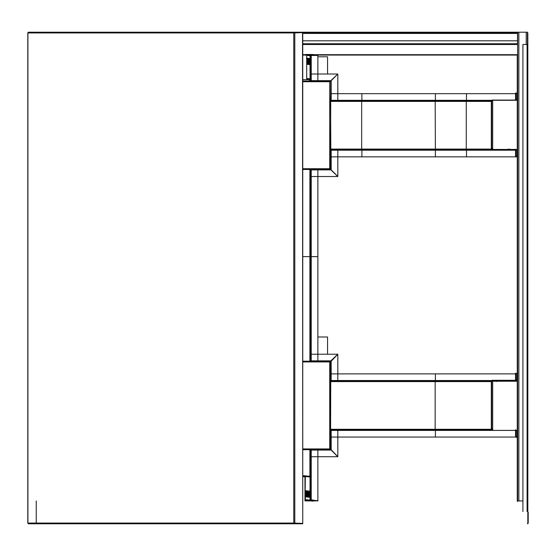 <?xml version="1.0" encoding="UTF-8"?>
<svg xmlns="http://www.w3.org/2000/svg" width="556" height="556" viewBox="0 0 556 556"><rect width="100%" height="100%" fill="white"/><g stroke="black" fill="none" stroke-linecap="round" stroke-linejoin="round"><path stroke-width="0.83" d="M517.629 501.303L517.629 54.697L517.261 54.697L517.261 501.303M317.872 336.992L327.553 336.992L327.553 354.221M317.872 56.782L327.553 56.782L327.553 74.017M517.261 500.935L522.918 500.935M303.055 55.065L517.261 55.065L517.261 54.697L303.055 54.697M36.244 523.794L36.244 500.935M527.095 500.935L527.832 500.935L527.832 523.794M293.776 32.943L294.798 32.589L294.798 523.411L293.776 523.057L293.776 32.943L27.918 32.943L28.349 32.206L294.59 32.206L293.776 32.943L302.749 32.589L302.749 523.411L294.089 523.057L301.88 523.425M294.798 32.589L294.089 32.943L301.88 32.575M294.59 523.425L294.59 523.794L28.349 523.794L27.918 523.057L28.141 523.411L27.918 523.057L293.776 523.057L294.59 523.794L302.534 523.794L301.512 523.411M301.512 32.589L302.534 32.206L294.59 32.206L294.59 32.575M294.798 523.411L293.776 523.057M302.534 32.206L302.749 523.794L302.749 32.206M312.34 500.921L312.34 501.29L312.347 500.921L304.966 500.921L304.973 476.714L303.055 476.714M304.966 500.921L304.966 476.714M517.261 437.767L516.892 437.767L516.892 430.393L492.685 430.393L492.685 381.235L516.892 381.235L516.892 373.861L517.261 373.861M314.07 55.065L314.07 55.433L306.697 55.433L306.697 79.647L303.055 79.647L309.581 79.661L303.055 79.647M517.261 92.915L516.892 92.915L516.892 100.288L492.685 100.288L492.685 149.446L516.892 149.446L516.892 156.82L517.261 156.82M337.819 93.679L337.819 74.031L329.736 81.718L331.167 80.655L310.985 80.655L310.985 81.023M303.055 168.732L329.729 168.732L330.083 169.469L303.055 169.469L330.424 169.51L330.424 169.135L331.181 169.858L330.806 169.121L329.722 168.732L337.805 176.516L330.424 169.135L330.806 169.121L330.577 100.539L331.174 80.676M329.729 168.732L330.466 169.087L330.806 81.405M317.865 361.226L317.872 176.516L337.805 176.516L310.985 176.516M337.819 100.56L337.819 74.031L331.181 80.669L331.181 100.56L330.438 100.56M330.813 156.848L435.397 156.848L337.819 156.848L337.819 176.495L331.181 169.858L331.181 149.967L330.806 149.967M337.819 176.495L337.819 149.967M331.161 169.879L310.985 169.879M330.438 81.405L337.798 74.017L310.985 74.017M329.729 81.718L303.055 81.718M330.083 81.35L330.083 80.981L303.055 80.981L330.083 80.981M423.853 149.828C419.87 149.828 419.849 149.828 423.79 149.821L442.222 149.821C446.204 149.828 446.225 149.828 442.284 149.828L423.853 149.828C419.87 149.828 419.849 149.828 423.79 149.821M442.222 149.821C446.204 149.828 446.225 149.828 442.284 149.828M385.635 149.828C381.652 149.828 381.631 149.828 385.572 149.821L404.01 149.821C407.986 149.828 408.007 149.828 404.066 149.828L385.635 149.828C381.652 149.828 381.631 149.828 385.572 149.821M404.01 149.821C407.986 149.828 408.007 149.828 404.066 149.828L404.066 149.46M366.793 149.842C362.811 149.842 362.79 149.835 366.731 149.835L385.169 149.835C389.151 149.835 389.165 149.842 385.225 149.842L366.793 149.842C362.811 149.842 362.79 149.835 366.731 149.835M385.169 149.835C389.151 149.835 389.165 149.842 385.225 149.842L385.225 149.474M405.519 149.842C401.543 149.842 401.522 149.835 405.463 149.835L423.894 149.835C427.877 149.835 427.898 149.842 423.957 149.842L405.519 149.842C401.543 149.842 401.522 149.835 405.463 149.835M423.894 149.835C427.877 149.835 427.898 149.842 423.957 149.842L423.957 149.474M442.388 149.842C438.406 149.842 438.385 149.835 442.333 149.835L460.764 149.835C464.747 149.835 464.767 149.842 460.82 149.842L442.388 149.842C438.406 149.842 438.385 149.835 442.333 149.835M460.764 149.835C464.747 149.835 464.767 149.842 460.82 149.842M361.9 100.316L466.484 100.316L466.484 93.679L361.9 93.679L361.9 100.685M466.484 100.316L466.477 100.685M466.484 150.21L361.9 150.21L361.9 156.848L466.484 156.848L466.484 150.21L466.262 149.821L361.678 149.821L361.678 100.657L466.262 100.657L466.262 149.821M361.9 150.21L361.678 149.821M361.9 156.848L466.484 156.848M515.53 149.814L497.349 149.821L500.24 149.821L500.24 149.453M476.11 149.474L476.11 149.842C472.127 149.835 472.107 149.835 476.047 149.835L494.486 149.835C498.468 149.835 498.482 149.835 494.541 149.842L476.11 149.842C472.127 149.835 472.107 149.835 476.047 149.835M494.486 149.835C498.468 149.835 498.482 149.835 494.541 149.842L494.541 149.474M440.276 149.842C436.293 149.835 436.272 149.835 440.213 149.835L458.651 149.835C462.634 149.835 462.648 149.835 458.707 149.842L440.276 149.842C436.293 149.835 436.272 149.835 440.213 149.835M458.651 149.835C462.634 149.835 462.648 149.835 458.707 149.842L458.707 149.474M515.53 149.779L510.596 149.759L515.53 149.759M458.603 149.828C454.62 149.828 454.599 149.821 458.547 149.821L476.978 149.821C480.961 149.821 480.982 149.828 477.034 149.828L458.603 149.828C454.62 149.828 454.599 149.821 458.547 149.821M476.978 149.821C480.961 149.821 480.982 149.828 477.034 149.828L477.034 149.46M506.447 149.46L506.447 149.828L515.53 149.835L506.481 149.828L506.481 149.46M506.447 149.828L494.923 149.828C490.941 149.828 490.92 149.821 494.861 149.821L500.24 149.821M494.923 149.46L494.923 149.828C490.941 149.828 490.92 149.821 494.861 149.821M505.974 149.793L499.649 149.772L505.974 149.793M515.53 150.21L435.39 150.21L435.39 156.848L517.261 156.848L435.39 156.848L435.39 149.842L506.481 149.828M330.806 149.842L435.39 149.842L435.167 100.657L435.39 150.21L330.813 150.21L330.584 100.657L491.33 100.657L330.584 100.657M510.936 149.383L510.936 149.752L496.758 149.752L516.093 149.64M497.196 149.807L496.591 149.738M515.53 93.679L435.39 93.679L435.39 100.685L435.39 100.316L491.504 100.316M373.125 149.821C377.1 149.828 377.121 149.828 373.18 149.828L354.749 149.828C350.766 149.828 350.746 149.828 354.686 149.821L373.125 149.821C377.1 149.828 377.121 149.828 373.18 149.828M354.749 149.46L354.749 149.828C350.766 149.828 350.746 149.828 354.686 149.821M411.336 149.821C415.318 149.828 415.339 149.828 411.398 149.828L392.967 149.828C388.985 149.828 388.964 149.828 392.904 149.821L411.336 149.821C415.318 149.828 415.339 149.828 411.398 149.828M392.967 149.46L392.967 149.828C388.985 149.828 388.964 149.828 392.904 149.821M430.393 149.835C434.375 149.835 434.389 149.842 430.448 149.842L412.017 149.842C408.034 149.842 408.014 149.835 411.954 149.835L430.393 149.835C434.375 149.835 434.389 149.842 430.448 149.842M412.017 149.474L412.017 149.842C408.034 149.842 408.014 149.835 411.954 149.835M391.66 149.835C395.643 149.835 395.663 149.842 391.723 149.842L373.284 149.842C369.302 149.842 369.288 149.835 373.229 149.835L391.66 149.835C395.643 149.835 395.663 149.842 391.723 149.842M373.284 149.474L373.284 149.842C369.302 149.842 369.288 149.835 373.229 149.835M354.791 149.835C358.773 149.835 358.794 149.842 354.853 149.842L336.422 149.842C332.439 149.842 332.418 149.835 336.359 149.835L354.791 149.835C358.773 149.835 358.794 149.842 354.853 149.842L354.853 149.474M336.422 149.474L336.422 149.842C332.439 149.842 332.418 149.835 336.359 149.835M330.813 93.679L435.39 93.679L435.39 100.316L330.813 100.316L330.806 100.685M510.936 149.752L515.53 149.731M515.989 149.633L509.845 149.633L515.808 149.613M515.704 149.599L509.56 149.599L515.53 149.578M515.245 149.55L509.101 149.55L515.245 149.55M514.967 149.515L508.816 149.515L514.967 149.515M514.682 149.488L508.538 149.488L514.682 149.488M514.397 149.453L508.253 149.453L514.397 149.453M515.162 100.073L515.898 99.705L515.898 93.067L515.53 93.067L515.53 99.705L515.162 100.073L492.053 100.073L491.316 100.81L491.316 148.494L492.685 149.23M516.892 156.389L515.53 156.236L515.898 156.236L515.878 149.446M515.53 156.236L515.53 149.599L515.162 149.23M516.892 156.347L515.898 156.236M515.898 93.067L516.892 93.179M492.685 148.862L491.685 148.494L491.685 100.81L492.685 100.511M492.685 100.441L492.053 100.441M492.685 149.307L491.977 149.223L492.685 149.3M492.053 148.862L491.685 148.494L492.685 148.605M310.436 64.941L310.436 58.797L310.436 64.941M310.088 64.906L310.088 58.762L310.088 64.906M310.269 75.984L310.269 69.841L310.269 75.984M310.79 69.896L310.79 76.04L310.79 69.896L310.422 69.896M310.616 69.875L310.248 69.875M309.574 79.272L309.894 79.64L310.63 78.584L310.644 80.064L309.574 80.064L309.574 79.661L309.581 80.064M310.046 58.519L310.046 78.841L309.31 79.578L306.697 79.578L309.31 79.578L310.046 78.841L310.046 55.739L310.046 58.519L309.678 58.519M310.86 80.981L310.86 55.829L311.235 55.475L310.491 55.829M317.865 80.981L317.872 55.475L314.07 55.371L317.865 55.093L317.865 55.461L311.235 55.475L317.865 55.461L317.872 74.017M310.415 55.371L310.046 55.739L311.235 55.461L310.86 55.829L311.235 55.475L311.235 80.981M310.63 78.584L310.276 78.584M310.644 80.064L310.637 80.981M310.276 80.064L310.276 79.536M309.623 58.47L309.796 64.635L309.623 58.47L309.254 58.47M309.338 58.436L309.518 64.6L309.338 58.436L308.969 58.436M309.06 58.408L309.233 64.572L309.06 58.408L308.691 58.408M308.775 58.373L308.948 64.538L308.775 58.373L308.406 58.373M308.497 58.345L308.67 64.51L308.497 58.345L308.121 58.345M308.212 58.31L308.385 64.475L308.212 58.31L307.843 58.31M307.927 58.283L308.107 64.447L307.927 58.283L307.558 58.283M307.649 58.248L307.822 64.413L307.649 58.248L307.28 58.248M307.364 58.22L307.544 64.385L307.364 58.22L306.995 58.22M307.086 58.185L307.26 64.35L307.086 58.185L306.717 58.185M306.801 58.158L306.975 64.322L306.801 58.158L306.432 58.158M306.697 58.144L306.697 64.287M312.347 54.842L312.347 54.474L305.71 54.474L304.973 55.211M317.052 55.002L317.052 55.371L314.328 55.065M314.328 54.697L312.347 54.474M331.161 360.858L337.798 354.221L329.722 361.928L331.161 360.858L310.985 360.858L310.978 361.226M303.055 449.686L330.417 449.714L330.417 449.345L330.076 449.672L331.161 450.082L337.798 456.719L331.174 450.061M317.865 449.714L317.865 500.574L317.865 456.719L337.798 456.719L310.985 456.719M330.806 437.058L435.39 437.058L435.39 430.42L435.39 437.058L516.892 437.058L337.819 437.058L337.819 456.698L330.806 449.324L329.722 448.935L331.181 450.068L331.174 430.17L330.577 430.149L330.806 361.615L337.819 354.241L337.819 373.889M330.438 361.615L331.181 360.879L331.174 380.77L330.438 380.77M337.812 456.698L337.812 430.17M337.812 380.77L337.812 354.241M310.985 450.082L331.161 450.082L330.417 449.345M337.798 354.221L310.985 354.221M329.729 361.928L330.806 361.615M330.083 361.56L330.083 361.192L303.055 361.192L330.083 361.192M329.729 448.935L329.722 361.928L330.466 361.574L330.466 449.29L330.097 449.29M303.055 448.935L329.722 448.935L330.076 449.672L303.055 449.672M329.722 448.935L330.076 449.304M517.038 381.207L510.888 381.207L517.212 381.228M510.888 381.207L510.888 380.839M476.047 430.038C472.107 430.045 472.127 430.045 476.103 430.045L492.685 430.045L476.047 430.038C472.107 430.045 472.127 430.045 476.103 430.045L476.103 429.677M440.213 430.038C436.272 430.045 436.293 430.045 440.276 430.045L458.707 430.045C462.648 430.045 462.627 430.045 458.644 430.038L440.213 430.038C436.272 430.045 436.293 430.045 440.276 430.045L440.276 429.677M458.707 429.677L458.707 430.045C462.648 430.045 462.627 430.045 458.644 430.038M510.707 381.187L516.858 381.187L510.707 381.187L510.707 380.818M510.589 381.173L510.589 380.804M458.54 430.031L477.034 430.031L458.54 430.031L458.603 429.663M477.034 429.663L476.978 430.031M492.685 430.031L435.383 430.052L435.16 429.288L435.167 430.024L330.584 430.024L330.806 430.42L435.39 430.42L435.383 430.052L330.806 430.052M499.823 381.207L505.967 381.207L499.823 381.207L499.823 380.839M499.649 381.187L499.649 380.818M330.806 373.889L515.523 373.889M491.504 380.519L435.39 380.519L435.39 373.889L435.383 380.888L435.39 380.519L330.806 380.519L330.806 380.888M516.892 381.166L496.751 381.166L496.383 381.534L496.751 381.166L492.053 380.645L491.685 381.013L491.685 428.697L491.316 428.697L491.316 381.013L492.053 380.276L515.155 380.276L515.523 379.908L515.523 373.271L515.892 373.271L515.892 379.908L515.155 380.645L492.053 380.645M330.584 380.867L491.33 380.867L435.167 380.867L435.16 429.288L435.167 380.867L330.584 380.867L330.584 430.024M373.18 429.67L373.18 430.038C377.121 430.031 377.1 430.031 373.118 430.031L354.686 430.031C350.746 430.031 350.76 430.031 354.742 430.038L373.18 430.038C377.121 430.031 377.1 430.031 373.118 430.031M354.686 430.031C350.746 430.031 350.76 430.031 354.742 430.038L354.742 429.67M411.391 429.67L411.391 430.038C415.339 430.031 415.318 430.031 411.336 430.031L392.904 430.031C388.957 430.031 388.978 430.031 392.96 430.038L411.391 430.038C415.339 430.031 415.318 430.031 411.336 430.031M392.904 430.031C388.957 430.031 388.978 430.031 392.96 430.038L392.96 429.67M430.448 429.677L430.448 430.045C434.389 430.045 434.368 430.045 430.386 430.038L411.954 430.038C408.014 430.045 408.034 430.045 412.01 430.045L430.448 430.045C434.389 430.045 434.368 430.045 430.386 430.038M411.954 430.038C408.014 430.045 408.034 430.045 412.01 430.045L412.01 429.677M391.716 429.677L391.716 430.045C395.657 430.045 395.643 430.045 391.66 430.038L373.222 430.038C369.281 430.045 369.302 430.045 373.284 430.045L391.716 430.045C395.657 430.045 395.643 430.045 391.66 430.038M373.222 430.038C369.281 430.045 369.302 430.045 373.284 430.045L373.284 429.677M354.853 429.677L354.853 430.045C358.794 430.045 358.773 430.045 354.791 430.038L336.359 430.038C332.412 430.045 332.432 430.045 336.415 430.045L354.853 430.045C358.794 430.045 358.773 430.045 354.791 430.038M336.359 430.038C332.412 430.045 332.432 430.045 336.415 430.045L336.415 429.677M515.523 430.42L435.39 430.42L435.383 430.052L492.685 430.052M516.934 381.152L510.936 381.166L510.936 380.797M510.79 381.152L510.79 380.784M516.83 381.138L510.512 381.124L516.83 381.138M510.512 381.124L510.512 380.756M516.552 381.11L510.227 381.089L516.552 381.11M510.227 381.089L510.227 380.721M516.267 381.075L509.942 381.062L516.267 381.075M509.942 381.062L509.942 380.686M515.982 381.048L509.664 381.027L515.982 381.048M509.664 381.027L509.664 380.658M515.704 381.013L509.379 380.999L515.704 381.013M509.379 380.999L509.379 380.624M515.419 380.985L509.101 380.964L515.419 380.985M509.101 380.964L509.101 380.596M515.141 380.95L508.816 380.929L515.141 380.95M508.816 380.929L508.816 380.561M514.856 380.923L508.538 380.902L514.856 380.923M508.538 380.902L508.538 380.533M514.571 380.888L508.253 380.867L514.571 380.888M508.253 380.867L508.253 380.499M514.293 380.86L507.969 380.839L514.293 380.86M507.969 380.839L507.969 380.471M514.008 380.825L507.691 380.804L514.008 380.825M507.691 380.804L507.691 380.436M513.73 380.797L507.406 380.777L513.73 380.797M507.406 380.777L507.406 380.408M513.445 380.763L507.128 380.742L513.445 380.763M507.128 380.742L507.128 380.373M513.167 380.735L506.843 380.714L513.167 380.735M506.843 380.714L506.843 380.346M512.882 380.7L506.558 380.679L512.882 380.7M506.558 380.679L506.558 380.311M510.936 381.166L497.349 381.235M492.685 429.434L491.316 428.697M512.423 380.651L506.28 380.651L512.423 380.651M517.261 373.423L515.892 373.271M516.892 436.592L515.523 436.439L515.523 429.802M515.892 429.802L515.892 436.439L516.892 436.55M515.523 436.439L515.892 436.439M492.685 429.065L491.685 428.697L492.053 429.065M310.769 471.773C310.783 475.741 310.804 475.741 310.825 471.78L310.825 453.348C310.804 449.38 310.783 449.38 310.769 453.342L310.769 471.773C310.783 475.741 310.804 475.741 310.825 471.78L310.456 471.78M310.456 453.348L310.825 453.348C310.804 449.38 310.783 449.38 310.769 453.342M310.429 491.011L310.609 497.175L310.609 491.031L310.06 491.011M310.088 490.976L310.262 497.14L310.262 490.997L309.72 490.976M310.262 479.932L310.443 486.097L310.443 479.953L309.894 479.932M310.79 486.139L310.609 479.974L310.79 486.139M310.658 449.686L310.658 452.876C310.679 456.837 310.7 456.844 310.721 452.883L310.721 449.686M310.658 452.876C310.679 456.837 310.7 456.844 310.721 452.883L310.352 452.883M309.887 476.353L310.623 477.416L310.637 475.943L309.567 475.936L309.567 476.339M303.055 476.659L304.973 476.659L303.055 476.659M306.015 476.29L309.97 476.36M305.71 499.976L305.341 499.608L305.71 499.976L312.347 499.976L317.865 500.963L317.865 500.595L310.248 500.852M305.112 496.849L305.341 476.506L304.605 475.769L309.386 476.297L310.039 477.027L310.039 500.136L310.039 477.027L310.623 477.097M309.574 476.339L309.574 475.943L310.637 475.943L310.637 449.686M310.637 475.943L310.269 476.464M305.341 490.684L305.48 496.849L304.973 496.828L304.973 499.608L305.71 500.344L317.045 500.873L311.145 500.956M305.765 496.876L305.585 490.712L305.765 496.876M306.043 496.911L305.87 490.746L306.043 496.911M306.328 496.939L306.147 490.774L306.328 496.939M306.606 496.974L306.432 490.809L306.606 496.974M306.891 497.001L306.717 490.837L306.891 497.001M307.169 497.036L306.995 490.872L307.169 497.036M307.454 497.064L307.28 490.899L307.454 497.064M307.739 497.099L307.558 490.934L307.739 497.099M308.017 497.127L307.843 490.962L308.017 497.127M308.302 497.161L308.121 490.997L308.302 497.161M308.58 497.189L308.406 491.024L308.58 497.189M308.865 497.224L308.691 491.059L308.865 497.224M309.15 497.252L308.969 491.087L309.15 497.252M309.428 497.286L309.254 491.122L309.428 497.286M309.713 497.314L309.532 491.15L309.713 497.314M304.973 490.684L304.973 476.506L304.605 476.138L304.973 476.506M304.973 499.608L305.341 499.608L305.341 496.828M309.991 491.205L309.991 497.349L309.991 491.205L309.623 491.205M309.817 491.184L309.449 491.184M310.324 500.866L311.228 500.963M312.347 499.976L312.347 500.344M309.303 476.29L310.039 477.027L305.341 476.506M304.605 475.769L303.055 475.769M303.055 476.138L304.605 476.138M310.359 299.128L310.728 299.128C310.707 303.089 310.693 303.089 310.672 299.121L310.672 280.69C310.693 276.728 310.707 276.735 310.728 280.697L310.728 299.128C310.707 303.089 310.693 303.089 310.672 299.121M310.672 280.69C310.693 276.728 310.707 276.735 310.728 280.697L310.359 280.697M310.359 337.346L310.728 337.346C310.707 341.308 310.693 341.308 310.672 337.346L310.672 318.908C310.693 314.946 310.707 314.953 310.728 318.915L310.728 337.346C310.707 341.308 310.693 341.308 310.672 337.346M310.672 318.908C310.693 314.946 310.707 314.953 310.728 318.915L310.359 318.915M310.463 356.306L310.832 356.306C310.818 360.267 310.797 360.267 310.776 356.299L310.776 337.867C310.797 333.906 310.818 333.913 310.832 337.874L310.832 356.306C310.818 360.267 310.797 360.267 310.776 356.299M310.776 337.867C310.797 333.906 310.818 333.913 310.832 337.874L310.463 337.874M310.463 317.58L310.832 317.58C310.818 321.535 310.797 321.535 310.776 317.573L310.776 299.135C310.797 295.173 310.818 295.18 310.832 299.142L310.832 317.58C310.818 321.535 310.797 321.535 310.776 317.573M310.776 299.135C310.797 295.173 310.818 295.18 310.832 299.142L310.463 299.142M310.463 280.71L310.832 280.71C310.818 284.665 310.797 284.665 310.776 280.704L310.776 262.265C310.797 258.304 310.818 258.311 310.839 262.272L310.832 280.71C310.818 284.665 310.797 284.665 310.776 280.704M310.776 262.265C310.797 258.304 310.818 258.311 310.839 262.272L310.463 262.272M317.872 354.221L317.872 256.643L310.637 256.615L310.86 169.497M309.894 361.198L309.894 256.615L310.637 256.615L303.055 256.615L309.894 256.615L309.894 169.483M310.359 194.544L310.728 194.544C310.714 198.506 310.693 198.506 310.672 194.537L310.672 176.106C310.693 172.145 310.714 172.145 310.728 176.113L310.728 194.544C310.714 198.506 310.693 198.506 310.672 194.537M310.672 176.106C310.693 172.145 310.714 172.145 310.728 176.113L310.359 176.113M310.359 232.762L310.728 232.762C310.714 236.724 310.693 236.724 310.672 232.755L310.672 214.324C310.693 210.363 310.714 210.363 310.728 214.331L310.728 232.762C310.714 236.724 310.693 236.724 310.672 232.755M310.672 214.324C310.693 210.363 310.714 210.363 310.728 214.331L310.359 214.331M310.463 251.722L310.839 251.722C310.818 255.684 310.797 255.684 310.776 251.715L310.776 233.284C310.797 229.322 310.818 229.322 310.839 233.291L310.839 251.722C310.818 255.684 310.797 255.684 310.776 251.715M310.776 233.284C310.797 229.322 310.818 229.322 310.839 233.291L310.463 233.291M310.47 212.99L310.839 212.99C310.818 216.951 310.797 216.951 310.776 212.983L310.776 194.551C310.797 190.59 310.818 190.59 310.839 194.558L310.839 212.99C310.818 216.951 310.797 216.951 310.776 212.983M310.776 194.551C310.797 190.59 310.818 190.59 310.839 194.558L310.47 194.558M310.839 169.49L310.839 176.12C310.818 180.081 310.797 180.081 310.776 176.113L310.776 169.483M310.47 176.12L310.839 176.12C310.818 180.081 310.797 180.081 310.776 176.113M317.865 169.51L317.872 256.643L310.86 256.643L310.86 361.226M522.918 511.506L522.918 44.494L527.832 44.494L527.832 500.935M527.832 43.757L527.832 32.943L527.095 32.206L527.832 32.943L527.832 43.757L527.095 44.494L527.095 511.506M303.055 44.494L517.511 44.494L517.511 32.206L303.055 32.206M527.463 523.794L528.2 523.057L527.463 523.794L528.2 523.057L527.463 523.794L528.2 523.057L528.2 512.243L528.2 523.057M527.463 511.506L528.2 512.243M527.463 44.494L527.463 32.206L517.629 32.206L517.629 33.436L303.055 33.436M517.629 54.697L517.629 33.436M27.918 32.943L27.918 523.057M330.424 81.391L330.424 81.023M329.722 168.732L329.722 81.718M361.9 149.842L466.477 149.842M466.255 101.394L361.671 101.394M361.671 149.077L466.255 149.077M511.068 149.446L511.068 149.814M510.894 149.425L510.894 149.793M510.714 149.404L510.714 149.772M510.596 149.39L510.596 149.759M513.355 149.46L513.355 149.828M499.83 149.425L499.83 149.793M499.649 149.404L499.649 149.772M494.034 149.446L497.349 149.821L330.584 149.821M330.577 149.077L491.608 149.077M491.316 101.394L330.577 101.394M510.797 149.738L510.797 149.369M510.686 149.724L510.686 149.356M510.512 149.703L510.512 149.335M510.408 149.696L510.408 149.328M510.227 149.675L510.227 149.307M510.123 149.661L510.123 149.293M509.949 149.64L509.949 149.272M509.845 149.633L509.845 149.265M509.664 149.613L509.664 149.244M509.56 149.599L509.56 149.23M509.386 149.578L509.386 149.21M509.275 149.571L509.275 149.203M509.101 149.55L509.101 149.182M508.997 149.536L508.997 149.168M508.816 149.515L508.816 149.147M508.712 149.508L508.712 149.14M508.538 149.488L508.538 149.119M508.434 149.474L508.434 149.105M508.253 149.453L508.253 149.084M516.892 149.71L515.898 149.599M515.53 99.705L516.892 99.816M491.316 148.494L491.685 148.494M492.685 100.921L491.685 100.81M310.436 58.797L310.067 58.797M310.609 58.818L310.241 58.818M310.088 58.762L309.72 58.762M310.269 58.776L309.9 58.776M310.269 69.841L309.9 69.841M310.443 69.861L310.074 69.861M309.894 80.981L309.894 80.064M310.86 55.829L307.322 55.433M306.697 78.465L310.63 78.903M309.894 79.64L306.697 79.286M309.9 58.498L309.532 58.498M309.796 58.491L309.428 58.491M309.518 58.456L309.15 58.456M309.233 58.429L308.865 58.429M308.948 58.394L308.58 58.394M308.67 58.366L308.302 58.366M308.385 58.331L308.017 58.331M308.107 58.304L307.739 58.304M307.822 58.269L307.454 58.269M307.544 58.234L307.169 58.234M307.26 58.206L306.891 58.206M306.975 58.171L306.606 58.171M330.438 449.324L330.806 449.324L330.806 430.17M330.417 361.595L330.417 361.226M329.722 361.928L303.055 361.928M511.068 381.228L511.068 380.86M330.577 381.604L491.316 381.604M491.608 429.288L330.577 429.288M510.686 380.77L510.686 381.138M510.401 380.742L510.401 381.11M510.123 380.707L510.123 381.075M509.838 380.679L509.838 381.048M509.56 380.645L509.56 381.013M509.275 380.617L509.275 380.985M508.997 380.582L508.997 380.95M508.712 380.554L508.712 380.923M508.427 380.519L508.427 380.888M508.149 380.492L508.149 380.86M507.864 380.457L507.864 380.825M507.586 380.429L507.586 380.797M507.301 380.394L507.301 380.763M507.016 380.367L507.016 380.735M506.738 380.332L506.738 380.7M506.28 380.283L506.28 380.651M506.453 380.304L506.453 380.672M516.892 380.019L515.523 379.908M515.155 380.645L516.892 380.839M491.316 381.013L493.665 381.235M492.685 428.808L491.685 428.697M310.609 491.031L310.234 491.031M310.262 490.997L309.894 490.997M310.443 479.953L310.074 479.953M310.79 479.995L310.422 479.995M310.609 479.974L310.241 479.974M309.894 449.686L309.894 475.936M311.228 499.976L311.228 449.714M310.853 449.7L310.853 499.976M305.48 490.698L305.112 490.698M305.585 490.712L305.216 490.712M305.765 490.733L305.397 490.733M305.87 490.746L305.501 490.746M306.043 490.76L305.675 490.76M306.147 490.774L305.779 490.774M306.328 490.795L305.96 490.795M306.432 490.809L306.064 490.809M306.606 490.823L306.238 490.823M306.717 490.837L306.342 490.837M306.891 490.858L306.523 490.858M306.995 490.872L306.627 490.872M307.169 490.885L306.801 490.885M307.28 490.899L306.912 490.899M307.454 490.92L307.086 490.92M307.558 490.934L307.19 490.934M307.739 490.955L307.371 490.955M307.843 490.962L307.475 490.962M308.017 490.983L307.649 490.983M308.121 490.997L307.753 490.997M308.302 491.017L307.934 491.017M308.406 491.024L308.038 491.024M308.58 491.045L308.212 491.045M308.691 491.059L308.323 491.059M308.865 491.08L308.497 491.08M308.969 491.087L308.601 491.087M309.15 491.108L308.782 491.108M309.254 491.122L308.886 491.122M309.428 491.143L309.06 491.143M309.532 491.15L309.164 491.15M309.713 491.17L309.344 491.17M305.341 499.608L308.649 499.976M311.228 169.51L311.228 361.226M310.637 169.483L310.637 361.205M303.055 43.757L517.629 43.757M517.511 32.943L303.055 32.943M526.233 44.494L526.233 32.206M518.859 500.935L518.859 32.206M517.629 40.81L303.055 40.81M27.8 523.189L27.8 32.811M361.678 100.657L466.262 100.657M493.992 149.446L496.675 149.745"/></g></svg>

